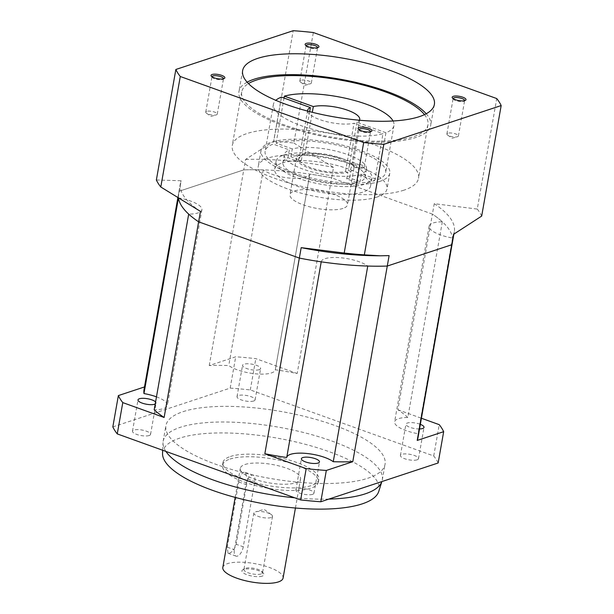 <?xml version="1.0" encoding="UTF-8"?>
<svg xmlns="http://www.w3.org/2000/svg" width="614" height="614" viewBox="0 0 614 614"><rect width="100%" height="100%" fill="white"/><g stroke="black" fill="none" stroke-linecap="round" stroke-linejoin="round"><path stroke-width="0.46" stroke-dasharray="3.07 2.3" d="M211.983 76.758A5.841 1.781 10 0 0 212.198 77.31A5.841 1.781 10 0 0 216.895 79.359A5.841 1.781 10 0 0 222.598 79.452A5.841 1.781 10 0 0 223.097 79.229A5.841 1.781 10 0 0 223.481 78.784M206.649 111.372A5.841 1.781 10 0 0 205.751 112.109A5.841 1.781 10 0 0 206.465 113.199A5.841 1.781 10 0 0 216.205 114.918A5.841 1.781 10 0 0 216.351 114.872A5.841 1.781 10 0 0 217.256 114.135A5.841 1.781 10 0 0 213.265 111.687A5.841 1.781 10 0 0 206.649 111.372M359.036 129.7A5.841 1.781 10 0 0 359.251 130.252A5.841 1.781 10 0 0 363.948 132.302A5.841 1.781 10 0 0 369.651 132.394A5.841 1.781 10 0 0 370.15 132.171A5.841 1.781 10 0 0 370.534 131.726M353.702 164.322A5.841 1.781 10 0 0 352.804 165.051A5.841 1.781 10 0 0 353.526 166.141A5.841 1.781 10 0 0 363.258 167.86A5.841 1.781 10 0 0 363.411 167.814A5.841 1.781 10 0 0 364.309 167.077A5.841 1.781 10 0 0 360.318 164.629A5.841 1.781 10 0 0 353.702 164.322M453.124 98.608A5.841 1.781 10 0 0 453.339 99.161A5.841 1.781 10 0 0 458.036 101.21A5.841 1.781 10 0 0 463.739 101.31A5.841 1.781 10 0 0 464.238 101.08A5.841 1.781 10 0 0 464.621 100.635M447.79 133.23A5.841 1.781 10 0 0 446.892 133.959A5.841 1.781 10 0 0 447.606 135.049A5.841 1.781 10 0 0 457.346 136.768A5.841 1.781 10 0 0 457.491 136.722A5.841 1.781 10 0 0 458.397 135.993A5.841 1.781 10 0 0 454.406 133.537A5.841 1.781 10 0 0 447.79 133.23M306.071 45.666A5.841 1.781 10 0 0 306.279 46.219A5.841 1.781 10 0 0 310.976 48.268A5.841 1.781 10 0 0 316.686 48.36A5.841 1.781 10 0 0 317.185 48.138A5.841 1.781 10 0 0 317.568 47.692M300.737 80.288A5.841 1.781 10 0 0 299.832 81.017A5.841 1.781 10 0 0 300.553 82.107A5.841 1.781 10 0 0 310.293 83.826A5.841 1.781 10 0 0 310.438 83.78A5.841 1.781 10 0 0 311.336 83.043A5.841 1.781 10 0 0 307.353 80.595A5.841 1.781 10 0 0 300.737 80.288M346.695 178.889L347.846 172.365A29.203 8.903 -170 0 1 315.043 170.017A29.203 8.903 -170 0 1 296.409 158.113A29.203 8.903 -170 0 1 299.54 154.974L298.389 161.497A29.203 8.903 -170 0 1 299.755 160.968A29.203 8.903 -170 0 1 301.344 160.523L290.913 156.762A41.721 12.717 -170 0 1 337.93 159.786A41.721 12.717 -170 0 1 365.107 176.947A41.721 12.717 -170 0 1 360.08 181.667L349.65 177.914A29.203 8.903 -170 0 1 348.284 178.436A29.203 8.903 -170 0 1 346.695 178.889L357.125 182.642A41.721 12.717 -170 0 1 310.108 179.626A41.721 12.717 -170 0 1 282.931 162.457A41.721 12.717 -170 0 1 287.958 157.744L298.389 161.497M342.996 208.438A29.203 8.903 -170 0 1 309.901 206.895A29.203 8.903 -170 0 1 289.969 194.63A29.203 8.903 -170 0 1 294.467 190.969A29.203 8.903 -170 0 1 327.554 192.52A29.203 8.903 -170 0 1 347.493 204.777A29.203 8.903 -170 0 1 342.996 208.438M283.584 155.142A48.675 14.843 -170 0 1 338.728 157.729A48.675 14.843 -170 0 1 371.961 178.16A48.675 14.843 -170 0 1 364.455 184.261A48.675 14.843 -170 0 1 309.31 181.683A48.675 14.843 -170 0 1 276.085 161.252A48.675 14.843 -170 0 1 283.584 155.142M282.202 162.971A48.675 14.843 -170 0 1 337.355 165.55A48.675 14.843 -170 0 1 370.58 185.981A48.675 14.843 -170 0 1 363.081 192.09A48.675 14.843 -170 0 1 307.929 189.511A48.675 14.843 -170 0 1 274.704 169.08A48.675 14.843 -170 0 1 282.202 162.971M403.966 190.163A94.571 28.835 -170 0 1 296.823 185.152A94.571 28.835 -170 0 1 232.269 145.457A94.571 28.835 -170 0 1 246.836 133.591A94.571 28.835 -170 0 1 353.979 138.603A94.571 28.835 -170 0 1 418.533 178.298A94.571 28.835 -170 0 1 403.966 190.163M424.489 114.634A94.571 28.835 -170 0 1 427.966 124.819A94.571 28.835 -170 0 1 413.399 136.684A94.571 28.835 -170 0 1 306.248 131.665A94.571 28.835 -170 0 1 241.693 91.977A94.571 28.835 -170 0 1 248.447 83.596M376.942 197.079A65.368 19.932 -170 0 1 302.886 193.617A65.368 19.932 -170 0 1 258.271 166.179A65.368 19.932 -170 0 1 268.341 157.982A65.368 19.932 -170 0 1 342.397 161.444A65.368 19.932 -170 0 1 387.012 188.882A65.368 19.932 -170 0 1 376.942 197.079M379.705 181.429A65.368 19.932 -170 0 1 305.649 177.96A65.368 19.932 -170 0 1 261.027 150.53A65.368 19.932 -170 0 1 271.096 142.325A65.368 19.932 -170 0 1 345.152 145.794A65.368 19.932 -170 0 1 389.775 173.225A65.368 19.932 -170 0 1 379.705 181.429M426.223 113.751A97.35 29.679 -170 0 1 430.706 125.302A97.35 29.679 -170 0 1 415.709 137.513A97.35 29.679 -170 0 1 305.411 132.348A97.35 29.679 -170 0 1 238.953 91.494A97.35 29.679 -170 0 1 247.112 82.169M290.913 156.762L292.295 148.941A41.721 12.717 -170 0 1 339.312 151.957A41.721 12.717 -170 0 1 366.489 169.119A41.721 12.717 -170 0 1 361.462 173.839L360.08 181.667M292.295 148.941L276.093 143.108A61.193 18.658 -170 0 1 345.198 147.16A61.193 18.658 -170 0 1 385.661 172.503A61.193 18.658 -170 0 1 377.664 179.672L361.462 173.839M393.052 120.989A61.193 18.658 -170 0 1 393.942 125.548A61.193 18.658 -170 0 1 385.945 132.716L377.664 179.672M276.093 143.108L284.036 98.063M385.945 132.716L356.987 122.286A26.425 8.059 10 0 0 359.459 120.237M301.344 160.523L302.495 153.999L304.82 154.835A26.425 8.059 -170 0 1 334.453 157.03A26.425 8.059 -170 0 1 351.193 167.768A26.425 8.059 -170 0 1 348.476 170.554L350.801 171.39L349.65 177.914M304.82 154.835L312.319 112.301M356.987 122.286L348.476 170.554M302.495 153.999A29.203 8.903 -170 0 1 335.29 156.34A29.203 8.903 -170 0 1 353.933 168.251A29.203 8.903 -170 0 1 350.801 171.39M156.37 179.986L181.145 180.746L179.303 191.177L243.75 169.886L245.585 159.448L273.714 141.212L293.2 30.7M273.714 141.212A166.893 50.885 -170 0 1 293.845 143.039L313.332 32.527M293.845 143.039L333.517 167.415L331.675 177.853L432.402 214.117L434.244 203.679L477.255 209.067L496.741 98.555M477.255 209.067A166.893 50.885 -170 0 1 481.683 216.082M442.326 221.815L407.826 417.482A139.079 42.404 10 0 0 397.903 409.776L432.402 214.117A139.079 42.404 -170 0 1 452.472 242.116A139.079 42.404 10 0 0 452.549 238.032A25.036 7.629 -170 0 1 429.109 226.152A25.036 7.629 -170 0 1 432.97 223.012A25.036 7.629 -170 0 1 442.326 221.815A139.079 42.404 10 0 0 432.402 214.117L331.675 177.853A139.079 42.404 10 0 0 309.801 174.1A25.036 7.629 -170 0 1 309.794 174.138A25.036 7.629 -170 0 1 290.384 178.183A25.036 7.629 -170 0 1 263.26 169.886A139.079 42.404 10 0 0 243.75 169.886A139.079 42.404 -170 0 1 331.675 177.853L297.176 373.519A139.079 42.404 10 0 0 275.302 369.766A25.036 7.629 -170 0 1 275.295 369.797A25.036 7.629 -170 0 1 255.884 373.849A25.036 7.629 -170 0 1 228.761 365.545A139.079 42.404 10 0 0 209.244 365.545L235.699 356.803A166.893 50.885 -170 0 1 255.831 358.63L297.176 373.519M178.551 198.437A139.079 42.404 -170 0 1 178.544 193.817A139.079 42.404 -170 0 1 179.303 191.177L144.804 386.843A139.079 42.404 10 0 0 144.044 389.483M200.463 211.385A139.079 42.404 -170 0 1 180.386 183.379A139.079 42.404 -170 0 1 181.145 180.746M389.115 255.616A139.079 42.404 -170 0 1 376.052 255.754M434.244 203.679A139.079 42.404 -170 0 1 454.314 231.685A139.079 42.404 -170 0 1 453.554 234.318M245.585 159.448A139.079 42.404 -170 0 1 333.517 167.415M357.125 182.642L358.507 174.813A41.721 12.717 -170 0 1 311.49 171.797A41.721 12.717 -170 0 1 284.313 154.628A41.721 12.717 -170 0 1 289.34 149.916L287.958 157.744M358.507 174.813L374.709 180.646A61.193 18.658 -170 0 1 305.603 176.594A61.193 18.658 -170 0 1 265.133 151.251A61.193 18.658 -170 0 1 273.138 144.083L289.34 149.916M374.709 180.646L382.982 133.691A61.193 18.658 -170 0 1 313.884 129.631A61.193 18.658 -170 0 1 273.414 104.288A61.193 18.658 -170 0 1 275.816 100.32M281.419 97.119L273.138 144.083M307.645 111.103A26.425 8.059 10 0 0 325.558 121.388A26.425 8.059 10 0 0 354.032 123.268L382.982 133.691M347.846 172.365L345.521 171.529A26.425 8.059 -170 0 1 315.888 169.334A26.425 8.059 -170 0 1 299.148 158.596A26.425 8.059 -170 0 1 301.865 155.81L299.54 154.974M345.521 171.529L354.032 123.268M309.656 111.625L301.865 155.81M262.247 576.116A11.198 3.415 -170 0 1 247.902 575.049A11.198 3.415 -170 0 1 242.691 569.853A11.198 3.415 -170 0 1 243.651 569.424A11.198 3.415 -170 0 1 254.58 569.608A11.198 3.415 -170 0 1 263.583 573.537A11.198 3.415 -170 0 1 262.247 576.116M261.096 573.967A9.456 2.886 -170 0 1 250.382 573.468A9.456 2.886 -170 0 1 243.919 569.5A9.456 2.886 -170 0 1 244.572 568.679A9.456 2.886 -170 0 1 245.377 568.311A9.456 2.886 -170 0 1 254.618 568.472A9.456 2.886 -170 0 1 262.216 571.788A9.456 2.886 -170 0 1 262.546 572.785A9.456 2.886 -170 0 1 261.096 573.967M271.043 517.556A9.456 2.886 -170 0 1 260.328 517.049A9.456 2.886 -170 0 1 253.874 513.081A9.456 2.886 -170 0 1 255.324 511.899A9.456 2.886 -170 0 1 255.57 511.823A9.456 2.886 -170 0 1 271.334 514.601A9.456 2.886 -170 0 1 272.501 516.366A9.456 2.886 -170 0 1 271.043 517.556M321.222 261.833A25.036 7.629 -170 0 1 321.229 261.802A25.036 7.629 -170 0 1 325.082 258.663A25.036 7.629 -170 0 1 367.763 266.054M417.973 437.782A139.079 42.404 10 0 0 418.05 433.699A25.036 7.629 -170 0 1 394.61 421.81A25.036 7.629 -170 0 1 398.463 418.671A25.036 7.629 -170 0 1 407.826 417.482M229.989 459.072A48.675 14.843 -170 0 1 285.142 461.659A48.675 14.843 -170 0 1 318.367 482.09A48.675 14.843 -170 0 1 310.868 488.191A48.675 14.843 -170 0 1 255.716 485.613A48.675 14.843 -170 0 1 222.491 465.182A48.675 14.843 -170 0 1 229.989 459.072M230.45 456.471A48.675 14.843 -170 0 1 285.602 459.049A48.675 14.843 -170 0 1 318.827 479.48A48.675 14.843 -170 0 1 311.329 485.582A48.675 14.843 -170 0 1 256.176 483.003A48.675 14.843 -170 0 1 222.951 462.572A48.675 14.843 -170 0 1 230.45 456.471M162.541 453.286A109.868 33.494 -170 0 1 179.618 438.166A109.868 33.494 -170 0 1 306.148 444.536A109.868 33.494 -170 0 1 378.769 491.407M165.91 451.42A111.264 33.923 -170 0 1 163.009 442.625A111.264 33.923 -170 0 1 163.155 441.266A111.264 33.923 -170 0 1 180.301 427.313A111.264 33.923 -170 0 1 306.355 433.215A111.264 33.923 -170 0 1 382.299 479.91A111.264 33.923 -170 0 1 381.977 481.23A111.264 33.923 -170 0 1 381.854 481.583L381.977 481.23M183.056 411.664A111.264 33.923 -170 0 1 309.111 417.558A111.264 33.923 -170 0 1 385.062 464.261A111.264 33.923 -170 0 1 367.916 478.214A111.264 33.923 -170 0 1 241.862 472.312A111.264 33.923 -170 0 1 165.918 425.617A111.264 33.923 -170 0 1 183.056 411.664M312.541 494.37A9.179 2.801 -170 0 1 302.142 493.879A9.179 2.801 -170 0 1 295.879 490.026A9.179 2.801 -170 0 1 297.291 488.874A9.179 2.801 -170 0 1 307.691 489.366A9.179 2.801 -170 0 1 313.954 493.219A9.179 2.801 -170 0 1 312.541 494.37M149.148 435.541A9.179 2.801 -170 0 1 138.749 435.057A9.179 2.801 -170 0 1 132.486 431.205A9.179 2.801 -170 0 1 133.898 430.053A9.179 2.801 -170 0 1 144.298 430.537A9.179 2.801 -170 0 1 150.56 434.39A9.179 2.801 -170 0 1 149.148 435.541M259.208 369.689A9.179 2.801 -170 0 1 248.808 369.206A9.179 2.801 -170 0 1 242.545 365.353A9.179 2.801 -170 0 1 243.958 364.202A9.179 2.801 -170 0 1 254.357 364.685A9.179 2.801 -170 0 1 260.62 368.538A9.179 2.801 -170 0 1 259.208 369.689M253.689 400.996A9.179 2.801 -170 0 1 243.29 400.512A9.179 2.801 -170 0 1 237.019 396.659A9.179 2.801 -170 0 1 238.439 395.508A9.179 2.801 -170 0 1 248.839 395.992A9.179 2.801 -170 0 1 255.102 399.844A9.179 2.801 -170 0 1 253.689 400.996M419.531 428.948A9.179 2.801 -170 0 1 410.252 427.436A9.179 2.801 -170 0 1 405.938 424.174A9.179 2.801 -170 0 1 407.351 423.023A9.179 2.801 -170 0 1 420.344 424.343M417.083 459.825A9.179 2.801 -170 0 1 406.683 459.333A9.179 2.801 -170 0 1 400.42 455.481A9.179 2.801 -170 0 1 401.832 454.329A9.179 2.801 -170 0 1 412.232 454.82A9.179 2.801 -170 0 1 418.495 458.673A9.179 2.801 -170 0 1 417.083 459.825M222.821 567.459A30.6 9.325 -170 0 1 227.533 563.621A30.6 9.325 -170 0 1 262.193 565.241A30.6 9.325 -170 0 1 283.077 578.081M229.367 553.183C232.46 551.948 234.725 548.97 236.152 544.242L247.649 479.02L245.193 472.327L243.628 472.312C241.172 473.77 239.552 476.986 238.777 481.952L227.28 547.174L228.04 553.252L229.367 553.183M245.009 464.483A30.6 9.325 -170 0 1 279.677 466.103A30.6 9.325 -170 0 1 300.561 478.951A30.6 9.325 -170 0 1 295.848 482.788A30.6 9.325 -170 0 1 261.18 481.161A30.6 9.325 -170 0 1 240.297 468.321A30.6 9.325 -170 0 1 245.009 464.483M156.47 396.851A25.036 7.629 -170 0 1 167.407 405.447A25.036 7.629 -170 0 1 154.191 409.784M155.58 401.909A9.179 2.801 -170 0 1 156.079 403.083A9.179 2.801 -170 0 1 155.204 404.02M112.83 426.891L230.181 388.109A166.893 50.885 -170 0 1 250.312 389.936L433.722 455.972A166.893 50.885 -170 0 1 438.143 462.987M397.903 409.776L421.419 418.249M209.244 365.545L243.75 169.886L179.303 191.177A139.079 42.404 10 0 0 178.544 193.817A139.079 42.404 10 0 0 178.467 197.9L178.39 198.337M230.181 388.109L235.699 356.803M250.312 389.936L255.831 358.63M433.722 455.972L439.24 424.665M328.866 499.098A111.264 33.923 -170 0 1 294.712 497.793M452.549 238.032L418.05 433.699M309.801 174.1L275.302 369.766L309.794 174.138M263.26 169.886L228.761 365.545M178.467 197.9A25.036 7.629 -170 0 1 201.906 209.788A25.036 7.629 -170 0 1 188.69 214.117M243.274 546.805A8.343 3.914 -70.2 0 1 236.014 556.123A8.343 3.914 -70.2 0 1 234.402 549.737L245.907 484.515A8.343 3.914 -70.2 0 1 253.168 475.198A8.343 3.914 -70.2 0 1 254.772 481.583L243.274 546.805L236.152 544.242M227.28 547.174L234.402 549.737M238.777 481.952L245.907 484.515M247.649 479.02L254.772 481.583M212.198 77.31L211.27 76.121M205.751 112.109L211.991 76.696M206.465 113.199L210.917 116.414L216.205 114.918M359.251 130.252L358.323 129.063M352.804 165.051L359.044 129.638M353.526 166.141L357.977 169.357L363.258 167.86M453.339 99.161L452.411 97.971M446.892 133.959L453.132 98.547M447.606 135.049L452.058 138.265L457.346 136.768M306.279 46.219L305.358 45.029M299.832 81.017L306.079 45.605M300.553 82.107L305.004 85.323L310.293 83.826M296.409 158.113L289.969 194.63M371.961 178.16L370.58 185.981M241.693 91.977L232.269 145.457M261.027 150.53L258.271 166.179M242.637 70.618L238.953 91.494M366.489 169.119L365.107 176.947M393.942 125.548L385.661 172.503M359.704 119.507L351.193 167.768M180.386 183.379L177.814 197.977M454.314 231.685L453.884 234.134M434.382 104.434L430.706 125.302M389.775 173.225L387.012 188.882M427.966 124.819L418.533 178.298M276.085 161.252L274.704 169.08M284.313 154.628L282.931 162.457M273.414 104.288L265.133 151.251M307.66 110.328L299.148 158.596M353.933 168.251L347.493 204.777M311.336 83.043L317.584 47.631M317.185 48.138L318.459 47.339M458.397 135.993L464.637 100.573M464.238 101.08L465.512 100.282M364.309 167.077L370.549 131.665M370.15 132.171L371.432 131.373M217.256 114.135L223.496 78.722M223.097 79.229L224.371 78.431M244.572 568.679L242.691 569.853M253.874 513.081L243.919 569.5M318.367 482.09L318.827 479.48M382.299 479.91L385.062 464.261M295.879 490.026L301.397 458.719M132.486 431.205L138.004 399.898M237.019 396.659L242.545 365.353M400.42 455.481L405.938 424.174M295.434 508.024L300.561 478.951M235.17 497.394L240.297 468.321M418.495 458.673L424.013 427.367M255.102 399.844L260.62 368.538M150.56 434.39L156.079 403.083M313.954 493.219L319.48 461.912M163.155 441.266L165.918 425.617M162.672 450.262L163.009 442.625M222.491 465.182L222.951 462.572M429.109 226.152L394.61 421.81M201.906 209.788L167.407 405.447M321.229 261.802L286.723 457.461M228.04 553.252L236.014 556.123M245.193 472.327L253.168 475.198M271.334 514.601L264.127 509.397L255.57 511.823M272.501 516.366L262.546 572.785M262.216 571.788L263.583 573.537"/><path stroke-width="0.92" d="M212.106 74.501A7.023 2.141 10 0 0 211.27 76.121A7.023 2.141 10 0 0 216.919 78.584A7.023 2.141 10 0 0 223.772 78.699A7.023 2.141 10 0 0 224.371 78.431A7.023 2.141 10 0 0 221.101 75.169A7.023 2.141 10 0 0 212.106 74.501M223.481 78.784A5.841 1.781 10 0 0 223.496 78.722A5.841 1.781 10 0 0 219.513 76.266A5.841 1.781 10 0 0 212.889 75.959A5.841 1.781 10 0 0 211.991 76.696A5.841 1.781 10 0 0 211.983 76.758M359.159 127.443A7.023 2.141 10 0 0 358.323 129.063A7.023 2.141 10 0 0 363.972 131.526A7.023 2.141 10 0 0 370.833 131.642A7.023 2.141 10 0 0 371.432 131.373A7.023 2.141 10 0 0 368.162 128.111A7.023 2.141 10 0 0 359.159 127.443M370.534 131.726A5.841 1.781 10 0 0 370.549 131.665A5.841 1.781 10 0 0 366.566 129.216A5.841 1.781 10 0 0 359.95 128.902A5.841 1.781 10 0 0 359.044 129.638A5.841 1.781 10 0 0 359.036 129.7M453.247 96.352A7.023 2.141 10 0 0 452.411 97.971A7.023 2.141 10 0 0 458.059 100.435A7.023 2.141 10 0 0 464.913 100.55A7.023 2.141 10 0 0 465.512 100.282A7.023 2.141 10 0 0 462.242 97.027A7.023 2.141 10 0 0 453.247 96.352M464.621 100.635A5.841 1.781 10 0 0 464.637 100.573A5.841 1.781 10 0 0 460.654 98.125A5.841 1.781 10 0 0 454.03 97.81A5.841 1.781 10 0 0 453.132 98.547A5.841 1.781 10 0 0 453.124 98.608M306.194 43.41A7.023 2.141 10 0 0 305.358 45.029A7.023 2.141 10 0 0 310.999 47.493A7.023 2.141 10 0 0 317.86 47.608A7.023 2.141 10 0 0 318.459 47.339A7.023 2.141 10 0 0 315.189 44.078A7.023 2.141 10 0 0 306.194 43.41M317.568 47.692A5.841 1.781 10 0 0 317.584 47.631A5.841 1.781 10 0 0 313.593 45.183A5.841 1.781 10 0 0 306.977 44.868A5.841 1.781 10 0 0 306.079 45.605A5.841 1.781 10 0 0 306.071 45.666M248.447 83.596A94.571 28.835 -170 0 1 256.268 80.112A94.571 28.835 -170 0 1 348.299 81.616A94.571 28.835 -170 0 1 424.489 114.634M247.112 82.169A97.35 29.679 -170 0 1 253.958 79.275A97.35 29.679 -170 0 1 347.171 80.518A97.35 29.679 -170 0 1 426.223 113.751M257.634 58.407A97.35 29.679 10 0 0 242.637 70.618A97.35 29.679 10 0 0 309.088 111.479A97.35 29.679 10 0 0 419.385 116.645A97.35 29.679 10 0 0 434.382 104.434A97.35 29.679 10 0 0 367.932 63.572A97.35 29.679 10 0 0 257.634 58.407M284.036 98.063L284.374 96.145A61.193 18.658 -170 0 1 346.68 98.516A61.193 18.658 -170 0 1 393.052 120.989M359.459 120.237A26.425 8.059 10 0 0 359.704 119.507A26.425 8.059 10 0 0 342.965 108.762A26.425 8.059 10 0 0 313.332 106.567L284.374 96.145M312.319 112.301L313.332 106.567M501.17 105.57L481.683 216.082L453.554 234.318L451.712 244.756L387.273 266.054L389.115 255.616L380.196 255.8L364.332 254.864A166.893 50.885 -170 0 1 344.201 253.037L363.688 142.525L180.278 76.497A166.893 50.885 -170 0 1 175.857 69.474L293.2 30.7A166.893 50.885 -170 0 1 313.332 32.527L496.741 98.555A166.893 50.885 -170 0 1 501.17 105.57L383.819 144.351A166.893 50.885 -170 0 1 363.688 142.525M364.332 254.864L383.819 144.351M344.201 253.037L301.182 247.649L299.34 258.08L198.621 221.823L200.463 211.385L160.791 187.001L180.278 76.497M160.791 187.001A166.893 50.885 -170 0 1 156.37 179.986L175.857 69.474M453.884 234.134L452.472 242.116A139.079 42.404 -170 0 1 451.712 244.756L417.213 440.422A139.079 42.404 10 0 0 417.973 437.782L452.472 242.116A139.079 42.404 10 0 1 451.712 244.756L387.273 266.054A139.079 42.404 -170 0 1 299.34 258.08L264.841 453.746A139.079 42.404 10 0 0 286.723 457.499L321.222 261.833A139.079 42.404 10 0 1 299.34 258.08L198.621 221.823A139.079 42.404 -170 0 1 178.551 198.437M380.196 255.8L376.052 255.754A139.079 42.404 -170 0 1 301.182 247.649M275.816 100.32A61.193 18.658 -170 0 1 281.419 97.119L310.369 107.55A26.425 8.059 10 0 0 307.66 110.328A26.425 8.059 10 0 0 307.645 111.103M310.369 107.55L309.656 111.625M352.774 461.713L387.273 266.054A139.079 42.404 10 0 1 367.763 266.054L333.256 461.713A139.079 42.404 10 0 0 352.774 461.713L326.318 470.454A166.893 50.885 -170 0 1 306.186 468.628L264.841 453.746M286.73 457.43A25.036 7.629 -170 0 1 290.583 454.322A25.036 7.629 -170 0 1 333.256 461.713M328.866 499.098A111.264 33.923 -170 0 0 365.161 493.871A111.264 33.923 -170 0 0 381.854 481.583L378.769 491.407A109.868 33.494 -170 0 1 362.16 503.887A109.868 33.494 -170 0 1 239.759 498.591A109.868 33.494 -170 0 1 162.541 453.286L162.672 450.262M318.06 463.063A9.179 2.801 -170 0 1 307.66 462.572A9.179 2.801 -170 0 1 301.397 458.719A9.179 2.801 -170 0 1 302.809 457.568A9.179 2.801 -170 0 1 313.209 458.059A9.179 2.801 -170 0 1 319.48 461.912A9.179 2.801 -170 0 1 318.06 463.063M155.204 404.02A9.179 2.801 -170 0 1 154.667 404.235A9.179 2.801 -170 0 1 144.267 403.751A9.179 2.801 -170 0 1 138.004 399.898A9.179 2.801 -170 0 1 139.416 398.747A9.179 2.801 -170 0 1 148.081 398.839A9.179 2.801 -170 0 1 155.58 401.909M420.344 424.343A9.179 2.801 -170 0 1 424.013 427.367A9.179 2.801 -170 0 1 422.601 428.518A9.179 2.801 -170 0 1 419.531 428.948M295.434 508.024L283.077 578.081A30.6 9.325 -170 0 1 278.365 581.918A30.6 9.325 -170 0 1 243.704 580.299A30.6 9.325 -170 0 1 222.821 567.459L235.17 497.394M164.122 417.482L198.621 221.823A139.079 42.404 10 0 1 188.69 214.117L154.191 409.784A139.079 42.404 10 0 0 164.122 417.482L122.777 402.6A166.893 50.885 -170 0 1 118.356 395.585L144.49 386.943M177.814 197.977L144.044 389.483A139.079 42.404 10 0 0 143.968 393.566A25.036 7.629 -170 0 1 156.47 396.851M421.419 418.249L439.24 424.665A166.893 50.885 -170 0 1 443.669 431.68L438.143 462.987L320.8 501.761A166.893 50.885 -170 0 1 300.668 499.934L117.259 433.906A166.893 50.885 -170 0 1 112.83 426.891L118.356 395.585M443.669 431.68L417.213 440.422M117.259 433.906L122.777 402.6M320.8 501.761L326.318 470.454M300.668 499.934L306.186 468.628M294.712 497.793A111.264 33.923 -170 0 1 165.91 451.42M178.39 198.337L143.968 393.566"/></g></svg>

